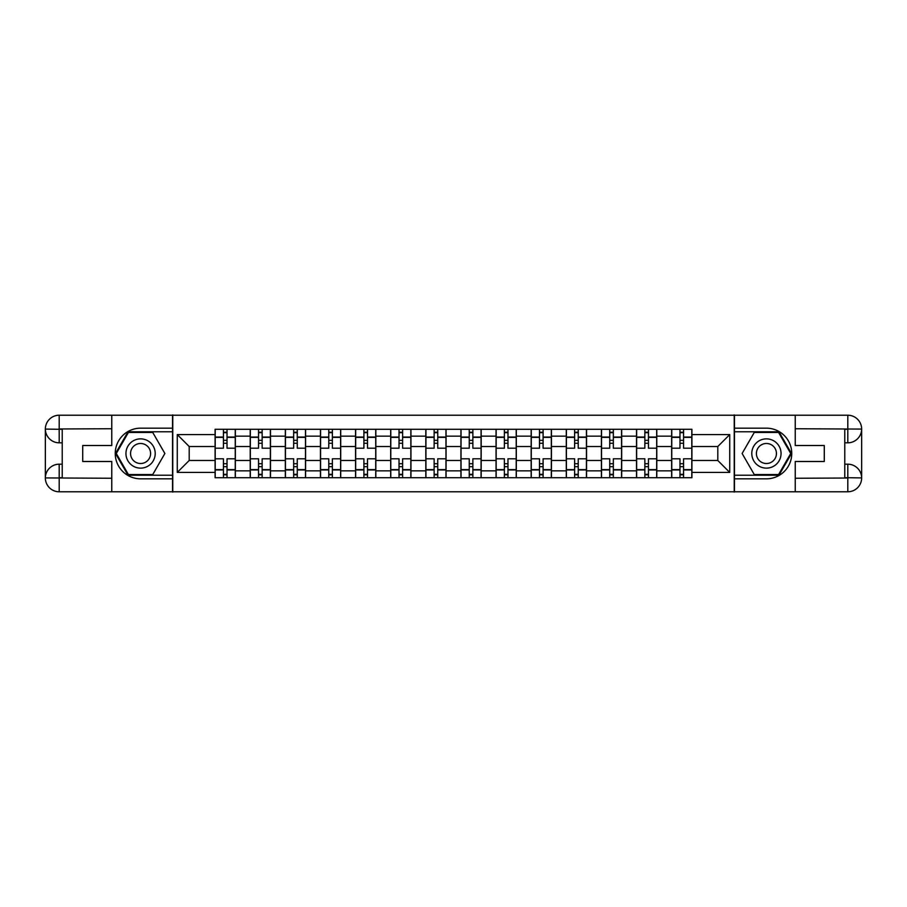 <?xml version="1.0" encoding="UTF-8"?>
<svg xmlns="http://www.w3.org/2000/svg" width="907" height="907" viewBox="0 0 907 907"><rect width="100%" height="100%" fill="white"/><g stroke="black" fill="none" stroke-linecap="round" stroke-linejoin="round"><path stroke-width="1.36" d="M105.688 491.775L801.312 491.775M801.312 415.225L105.688 415.225M250.207 477.706L250.207 436.165L235.355 436.165L235.355 477.706M235.355 436.165L235.355 429.294M250.207 436.165L250.207 429.294M270.479 429.294L270.479 477.706M285.331 477.706L285.331 429.294M305.591 429.294L305.591 477.706M320.454 477.706L320.454 429.294M340.715 429.294L340.715 477.706M355.567 477.706L355.567 429.294M375.827 429.294L375.827 477.706M390.69 477.706L390.69 429.294M410.95 429.294L410.95 477.706M425.814 477.706L425.814 429.294M446.074 429.294L446.074 477.706M460.926 477.706L460.926 429.294M481.186 429.294L481.186 477.706M496.05 477.706L496.05 429.294M516.31 429.294L516.31 477.706M531.173 477.706L531.173 429.294M551.433 429.294L551.433 477.706M566.285 477.706L566.285 429.294M586.546 429.294L586.546 477.706M601.409 477.706L601.409 429.294M621.669 429.294L621.669 477.706M636.521 477.706L636.521 429.294M656.793 429.294L656.793 477.706M671.645 477.706L671.645 429.294M671.645 460.484L656.793 460.484M636.521 460.484L621.669 460.484M601.409 460.484L586.546 460.484M566.285 460.484L551.433 460.484M531.173 460.484L516.31 460.484M496.05 460.484L481.186 460.484M460.926 460.484L446.074 460.484M425.814 460.484L410.95 460.484M390.69 460.484L375.827 460.484M355.567 460.484L340.715 460.484M320.454 460.484L305.591 460.484M285.331 460.484L270.479 460.484M250.207 460.484L235.355 460.484M671.645 446.516L656.793 446.516M636.521 446.516L621.669 446.516M601.409 446.516L586.546 446.516M566.285 446.516L551.433 446.516M531.173 446.516L516.31 446.516M496.05 446.516L481.186 446.516M460.926 446.516L446.074 446.516M425.814 446.516L410.95 446.516M390.69 446.516L375.827 446.516M355.567 446.516L340.715 446.516M320.454 446.516L305.591 446.516M285.331 446.516L270.479 446.516M250.207 446.516L235.355 446.516M189.2 460.484L215.095 460.484L215.095 446.516L189.2 446.516L189.2 460.484L177.273 472.411L177.273 434.589L215.095 434.589L215.095 446.516M691.905 446.516L691.905 460.484L717.8 460.484L717.8 446.516L691.905 446.516L691.905 429.294L215.095 429.294L215.095 434.589M691.905 434.589L729.727 434.589L729.727 472.411L691.905 472.411L691.905 460.484M215.095 460.484L215.095 477.706L691.905 477.706L691.905 472.411M215.095 472.411L177.273 472.411M734.228 492.104L734.228 414.896M172.772 492.104L172.772 414.896M227.022 474.327L223.428 474.327M223.428 432.673L227.022 432.673M262.146 474.327L258.54 474.327M258.54 432.673L262.146 432.673M297.269 474.327L293.664 474.327M293.664 432.673L297.269 432.673M332.381 474.327L328.776 474.327M328.776 432.673L332.381 432.673M367.505 474.327L363.9 474.327M363.9 432.673L367.505 432.673M402.617 474.327L399.023 474.327M399.023 432.673L402.617 432.673M437.741 474.327L434.136 474.327M434.136 432.673L437.741 432.673M472.864 474.327L469.259 474.327M469.259 432.673L472.864 432.673M507.977 474.327L504.383 474.327M504.383 432.673L507.977 432.673M543.1 474.327L539.495 474.327M539.495 432.673L543.1 432.673M578.224 474.327L574.619 474.327M574.619 432.673L578.224 432.673M613.336 474.327L609.731 474.327M609.731 432.673L613.336 432.673M648.46 474.327L644.854 474.327M644.854 432.673L648.46 432.673M683.572 474.327L679.978 474.327M679.978 432.673L683.572 432.673M177.273 434.589L189.2 446.516M717.8 460.484L729.727 472.411M717.8 446.516L729.727 434.589M235.242 477.706L235.242 448.205L227.022 448.205L227.022 429.294M223.428 429.294L223.428 448.205L215.208 448.205L215.208 429.294M235.242 448.205L235.242 429.294M215.208 477.706L215.208 458.795L223.428 458.795L223.428 477.706M227.022 477.706L227.022 458.795L235.242 458.795M223.428 443.262L227.022 443.262M215.208 458.795L215.208 448.205M227.022 463.738L223.428 463.738M227.022 474.769L223.428 474.769M223.428 466.674L227.022 466.674M227.022 440.326L223.428 440.326M223.428 432.231L227.022 432.231M62.232 442.809L59.193 442.809A13.843 13.843 0 0 1 45.35 429.079A13.843 13.843 0 0 1 59.193 415.225L172.545 415.225L172.545 428.172L140.574 428.172A25.328 25.328 0 0 0 115.246 453.5A25.328 25.328 0 0 0 140.574 478.828L172.545 478.828L172.545 491.775L59.193 491.775A13.843 13.843 0 0 1 45.35 477.921A13.843 13.843 0 0 1 59.193 464.191L62.232 464.191M172.545 478.828L172.545 428.172M111.765 415.225L111.765 445.507L82.718 445.507L82.718 461.493L111.765 461.493L111.765 491.775M59.193 442.809A13.843 13.843 0 0 1 45.35 429.079L59.193 429.294L59.193 442.809A13.843 13.843 0 0 1 45.35 429.079L45.35 477.921L111.765 478.261M59.193 478.261L59.193 491.775A13.843 13.843 0 0 1 45.35 477.921A13.843 13.843 0 0 1 59.193 464.191L59.193 477.706L62.232 477.706L62.232 429.294L59.193 429.294M172.545 431.777L128.034 431.777L115.495 453.5L128.034 475.223L172.545 475.223M844.768 464.191L847.807 464.191A13.843 13.843 0 0 1 861.65 477.921A13.843 13.843 0 0 1 847.807 491.775L734.455 491.775L734.455 478.828L766.426 478.828A25.328 25.328 0 0 0 791.754 453.5A25.328 25.328 0 0 0 766.426 428.172L734.455 428.172L734.455 415.225L847.807 415.225A13.843 13.843 0 0 1 861.65 429.079A13.843 13.843 0 0 1 847.807 442.809L844.768 442.809M734.455 428.172L734.455 478.828M795.235 491.775L795.235 461.493L824.282 461.493L824.282 445.507L795.235 445.507L795.235 415.225M847.807 464.191A13.843 13.843 0 0 1 861.65 477.921L847.807 477.706L847.807 464.191A13.843 13.843 0 0 1 861.65 477.921L861.65 429.079L795.235 428.739M847.807 428.739L847.807 415.225A13.843 13.843 0 0 1 861.65 429.079A13.843 13.843 0 0 1 847.807 442.809L847.807 429.294L844.768 429.294L844.768 477.706L847.807 477.706M734.455 475.223L778.966 475.223L791.505 453.5L778.966 431.777L734.455 431.777M125.948 453.5A14.637 14.637 0 0 0 140.574 468.137A14.637 14.637 0 0 0 155.21 453.5A14.637 14.637 0 0 0 140.574 438.863A14.637 14.637 0 0 0 125.948 453.5M130.563 453.5A10.022 10.022 0 0 0 140.574 463.522A10.022 10.022 0 0 0 150.596 453.5A10.022 10.022 0 0 0 140.574 443.478A10.022 10.022 0 0 0 130.563 453.5M152.727 432.446L164.881 453.5L152.727 474.554L128.42 474.554L116.277 453.5L128.42 432.446L152.727 432.446M751.79 453.5A14.637 14.637 0 0 0 766.426 468.137A14.637 14.637 0 0 0 781.052 453.5A14.637 14.637 0 0 0 766.426 438.863A14.637 14.637 0 0 0 751.79 453.5M756.404 453.5A10.022 10.022 0 0 0 766.426 463.522A10.022 10.022 0 0 0 776.437 453.5A10.022 10.022 0 0 0 766.426 443.478A10.022 10.022 0 0 0 756.404 453.5M778.58 432.446L790.723 453.5L778.58 474.554L754.273 474.554L742.119 453.5L754.273 432.446L778.58 432.446M270.365 477.706L270.365 448.205L262.146 448.205L262.146 429.294M258.54 429.294L258.54 448.205L250.321 448.205L250.321 429.294M270.365 448.205L270.365 429.294M250.321 477.706L250.321 458.795L258.54 458.795L258.54 477.706M262.146 477.706L262.146 458.795L270.365 458.795M258.54 443.262L262.146 443.262M250.321 458.795L250.321 448.205M262.146 463.738L258.54 463.738M262.146 474.769L258.54 474.769M258.54 466.674L262.146 466.674M262.146 440.326L258.54 440.326M258.54 432.231L262.146 432.231M305.478 477.706L305.478 448.205L297.269 448.205L297.269 429.294M293.664 429.294L293.664 448.205L285.444 448.205L285.444 429.294M305.478 448.205L305.478 429.294M285.444 477.706L285.444 458.795L293.664 458.795L293.664 477.706M297.269 477.706L297.269 458.795L305.478 458.795M293.664 443.262L297.269 443.262M285.444 458.795L285.444 448.205M297.269 463.738L293.664 463.738M297.269 474.769L293.664 474.769M293.664 466.674L297.269 466.674M297.269 440.326L293.664 440.326M293.664 432.231L297.269 432.231M340.601 477.706L340.601 448.205L332.381 448.205L332.381 429.294M328.776 429.294L328.776 448.205L320.568 448.205L320.568 429.294M340.601 448.205L340.601 429.294M320.568 477.706L320.568 458.795L328.776 458.795L328.776 477.706M332.381 477.706L332.381 458.795L340.601 458.795M328.776 443.262L332.381 443.262M320.568 458.795L320.568 448.205M332.381 463.738L328.776 463.738M332.381 474.769L328.776 474.769M328.776 466.674L332.381 466.674M332.381 440.326L328.776 440.326M328.776 432.231L332.381 432.231M375.725 477.706L375.725 448.205L367.505 448.205L367.505 429.294M363.9 429.294L363.9 448.205L355.68 448.205L355.68 429.294M375.725 448.205L375.725 429.294M355.68 477.706L355.68 458.795L363.9 458.795L363.9 477.706M367.505 477.706L367.505 458.795L375.725 458.795M363.9 443.262L367.505 443.262M355.68 458.795L355.68 448.205M367.505 463.738L363.9 463.738M367.505 474.769L363.9 474.769M363.9 466.674L367.505 466.674M367.505 440.326L363.9 440.326M363.9 432.231L367.505 432.231M410.837 477.706L410.837 448.205L402.617 448.205L402.617 429.294M399.023 429.294L399.023 448.205L390.804 448.205L390.804 429.294M410.837 448.205L410.837 429.294M390.804 477.706L390.804 458.795L399.023 458.795L399.023 477.706M402.617 477.706L402.617 458.795L410.837 458.795M399.023 443.262L402.617 443.262M390.804 458.795L390.804 448.205M402.617 463.738L399.023 463.738M402.617 474.769L399.023 474.769M399.023 466.674L402.617 466.674M402.617 440.326L399.023 440.326M399.023 432.231L402.617 432.231M445.961 477.706L445.961 448.205L437.741 448.205L437.741 429.294M434.136 429.294L434.136 448.205L425.927 448.205L425.927 429.294M445.961 448.205L445.961 429.294M425.927 477.706L425.927 458.795L434.136 458.795L434.136 477.706M437.741 477.706L437.741 458.795L445.961 458.795M434.136 443.262L437.741 443.262M425.927 458.795L425.927 448.205M437.741 463.738L434.136 463.738M437.741 474.769L434.136 474.769M434.136 466.674L437.741 466.674M437.741 440.326L434.136 440.326M434.136 432.231L437.741 432.231M481.073 477.706L481.073 448.205L472.864 448.205L472.864 429.294M469.259 429.294L469.259 448.205L461.039 448.205L461.039 429.294M481.073 448.205L481.073 429.294M461.039 477.706L461.039 458.795L469.259 458.795L469.259 477.706M472.864 477.706L472.864 458.795L481.073 458.795M469.259 443.262L472.864 443.262M461.039 458.795L461.039 448.205M472.864 463.738L469.259 463.738M472.864 474.769L469.259 474.769M469.259 466.674L472.864 466.674M472.864 440.326L469.259 440.326M469.259 432.231L472.864 432.231M516.196 477.706L516.196 448.205L507.977 448.205L507.977 429.294M504.383 429.294L504.383 448.205L496.163 448.205L496.163 429.294M516.196 448.205L516.196 429.294M496.163 477.706L496.163 458.795L504.383 458.795L504.383 477.706M507.977 477.706L507.977 458.795L516.196 458.795M504.383 443.262L507.977 443.262M496.163 458.795L496.163 448.205M507.977 463.738L504.383 463.738M507.977 474.769L504.383 474.769M504.383 466.674L507.977 466.674M507.977 440.326L504.383 440.326M504.383 432.231L507.977 432.231M551.32 477.706L551.32 448.205L543.1 448.205L543.1 429.294M539.495 429.294L539.495 448.205L531.275 448.205L531.275 429.294M551.32 448.205L551.32 429.294M531.275 477.706L531.275 458.795L539.495 458.795L539.495 477.706M543.1 477.706L543.1 458.795L551.32 458.795M539.495 443.262L543.1 443.262M531.275 458.795L531.275 448.205M543.1 463.738L539.495 463.738M543.1 474.769L539.495 474.769M539.495 466.674L543.1 466.674M543.1 440.326L539.495 440.326M539.495 432.231L543.1 432.231M586.432 477.706L586.432 448.205L578.224 448.205L578.224 429.294M574.619 429.294L574.619 448.205L566.399 448.205L566.399 429.294M586.432 448.205L586.432 429.294M566.399 477.706L566.399 458.795L574.619 458.795L574.619 477.706M578.224 477.706L578.224 458.795L586.432 458.795M574.619 443.262L578.224 443.262M566.399 458.795L566.399 448.205M578.224 463.738L574.619 463.738M578.224 474.769L574.619 474.769M574.619 466.674L578.224 466.674M578.224 440.326L574.619 440.326M574.619 432.231L578.224 432.231M621.556 477.706L621.556 448.205L613.336 448.205L613.336 429.294M609.731 429.294L609.731 448.205L601.522 448.205L601.522 429.294M621.556 448.205L621.556 429.294M601.522 477.706L601.522 458.795L609.731 458.795L609.731 477.706M613.336 477.706L613.336 458.795L621.556 458.795M609.731 443.262L613.336 443.262M601.522 458.795L601.522 448.205M613.336 463.738L609.731 463.738M613.336 474.769L609.731 474.769M609.731 466.674L613.336 466.674M613.336 440.326L609.731 440.326M609.731 432.231L613.336 432.231M656.679 477.706L656.679 448.205L648.46 448.205L648.46 429.294M644.854 429.294L644.854 448.205L636.635 448.205L636.635 429.294M656.679 448.205L656.679 429.294M636.635 477.706L636.635 458.795L644.854 458.795L644.854 477.706M648.46 477.706L648.46 458.795L656.679 458.795M644.854 443.262L648.46 443.262M636.635 458.795L636.635 448.205M648.46 463.738L644.854 463.738M648.46 474.769L644.854 474.769M644.854 466.674L648.46 466.674M648.46 440.326L644.854 440.326M644.854 432.231L648.46 432.231M691.792 477.706L691.792 448.205L683.572 448.205L683.572 429.294M679.978 429.294L679.978 448.205L671.758 448.205L671.758 429.294M691.792 448.205L691.792 429.294M671.758 477.706L671.758 458.795L679.978 458.795L679.978 477.706M683.572 477.706L683.572 458.795L691.792 458.795M679.978 443.262L683.572 443.262M671.758 458.795L671.758 448.205M683.572 463.738L679.978 463.738M683.572 474.769L679.978 474.769M679.978 466.674L683.572 466.674M683.572 440.326L679.978 440.326M679.978 432.231L683.572 432.231M636.521 436.165L621.669 436.165M601.409 436.165L586.546 436.165M566.285 436.165L551.433 436.165M531.173 436.165L516.31 436.165M496.05 436.165L481.186 436.165M460.926 436.165L446.074 436.165M425.814 436.165L410.95 436.165M390.69 436.165L375.827 436.165M355.567 436.165L340.715 436.165M320.454 436.165L305.591 436.165M285.331 436.165L270.479 436.165M671.645 436.165L656.793 436.165M636.521 470.835L621.669 470.835M601.409 470.835L586.546 470.835M566.285 470.835L551.433 470.835M531.173 470.835L516.31 470.835M496.05 470.835L481.186 470.835M460.926 470.835L446.074 470.835M425.814 470.835L410.95 470.835M390.69 470.835L375.827 470.835M355.567 470.835L340.715 470.835M320.454 470.835L305.591 470.835M285.331 470.835L270.479 470.835M250.207 470.835L235.355 470.835M671.645 470.835L656.793 470.835M235.242 437.061L227.022 437.061M223.428 437.061L215.208 437.061M223.428 437.367L215.208 437.367M223.428 469.633L215.208 469.633M223.428 469.939L215.208 469.939M235.242 469.939L227.022 469.939M235.242 437.367L227.022 437.367M235.242 469.633L227.022 469.633M111.765 428.739L58.876 428.977M45.35 477.921A13.843 13.843 0 0 1 59.193 464.191M45.35 429.079A13.843 13.843 0 0 1 59.193 415.225L59.193 428.739M795.235 478.261L848.124 478.023M861.65 429.079A13.843 13.843 0 0 1 847.807 442.809M861.65 477.921A13.843 13.843 0 0 1 847.807 491.775L847.807 478.261M270.365 437.061L262.146 437.061M258.54 437.061L250.321 437.061M258.54 437.367L250.321 437.367M258.54 469.633L250.321 469.633M258.54 469.939L250.321 469.939M270.365 469.939L262.146 469.939M270.365 437.367L262.146 437.367M270.365 469.633L262.146 469.633M305.478 437.061L297.269 437.061M293.664 437.061L285.444 437.061M293.664 437.367L285.444 437.367M293.664 469.633L285.444 469.633M293.664 469.939L285.444 469.939M305.478 469.939L297.269 469.939M305.478 437.367L297.269 437.367M305.478 469.633L297.269 469.633M340.601 437.061L332.381 437.061M328.776 437.061L320.568 437.061M328.776 437.367L320.568 437.367M328.776 469.633L320.568 469.633M328.776 469.939L320.568 469.939M340.601 469.939L332.381 469.939M340.601 437.367L332.381 437.367M340.601 469.633L332.381 469.633M375.725 437.061L367.505 437.061M363.9 437.061L355.68 437.061M363.9 437.367L355.68 437.367M363.9 469.633L355.68 469.633M363.9 469.939L355.68 469.939M375.725 469.939L367.505 469.939M375.725 437.367L367.505 437.367M375.725 469.633L367.505 469.633M410.837 437.061L402.617 437.061M399.023 437.061L390.804 437.061M399.023 437.367L390.804 437.367M399.023 469.633L390.804 469.633M399.023 469.939L390.804 469.939M410.837 469.939L402.617 469.939M410.837 437.367L402.617 437.367M410.837 469.633L402.617 469.633M445.961 437.061L437.741 437.061M434.136 437.061L425.927 437.061M434.136 437.367L425.927 437.367M434.136 469.633L425.927 469.633M434.136 469.939L425.927 469.939M445.961 469.939L437.741 469.939M445.961 437.367L437.741 437.367M445.961 469.633L437.741 469.633M481.073 437.061L472.864 437.061M469.259 437.061L461.039 437.061M469.259 437.367L461.039 437.367M469.259 469.633L461.039 469.633M469.259 469.939L461.039 469.939M481.073 469.939L472.864 469.939M481.073 437.367L472.864 437.367M481.073 469.633L472.864 469.633M516.196 437.061L507.977 437.061M504.383 437.061L496.163 437.061M504.383 437.367L496.163 437.367M504.383 469.633L496.163 469.633M504.383 469.939L496.163 469.939M516.196 469.939L507.977 469.939M516.196 437.367L507.977 437.367M516.196 469.633L507.977 469.633M551.32 437.061L543.1 437.061M539.495 437.061L531.275 437.061M539.495 437.367L531.275 437.367M539.495 469.633L531.275 469.633M539.495 469.939L531.275 469.939M551.32 469.939L543.1 469.939M551.32 437.367L543.1 437.367M551.32 469.633L543.1 469.633M586.432 437.061L578.224 437.061M574.619 437.061L566.399 437.061M574.619 437.367L566.399 437.367M574.619 469.633L566.399 469.633M574.619 469.939L566.399 469.939M586.432 469.939L578.224 469.939M586.432 437.367L578.224 437.367M586.432 469.633L578.224 469.633M621.556 437.061L613.336 437.061M609.731 437.061L601.522 437.061M609.731 437.367L601.522 437.367M609.731 469.633L601.522 469.633M609.731 469.939L601.522 469.939M621.556 469.939L613.336 469.939M621.556 437.367L613.336 437.367M621.556 469.633L613.336 469.633M656.679 437.061L648.46 437.061M644.854 437.061L636.635 437.061M644.854 437.367L636.635 437.367M644.854 469.633L636.635 469.633M644.854 469.939L636.635 469.939M656.679 469.939L648.46 469.939M656.679 437.367L648.46 437.367M656.679 469.633L648.46 469.633M691.792 437.061L683.572 437.061M679.978 437.061L671.758 437.061M679.978 437.367L671.758 437.367M679.978 469.633L671.758 469.633M679.978 469.939L671.758 469.939M691.792 469.939L683.572 469.939M691.792 437.367L683.572 437.367M691.792 469.633L683.572 469.633"/></g></svg>
